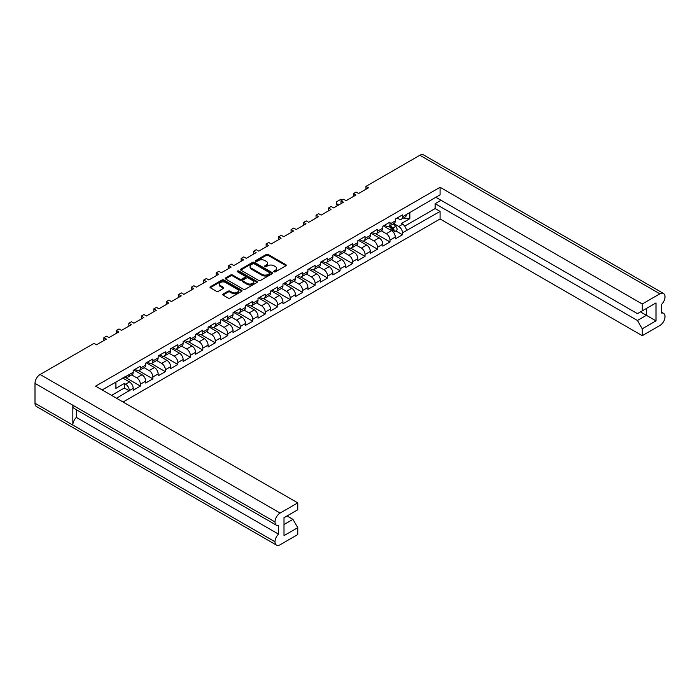 <?xml version="1.0" encoding="UTF-8"?>
<svg xmlns="http://www.w3.org/2000/svg" width="700" height="700" viewBox="0 0 700 700"><rect width="100%" height="100%" fill="white"/><g stroke="black" fill="none" stroke-linecap="round" stroke-linejoin="round"><path stroke-width="1.05" d="M274.05 271.836A0.971 0.56 0 0 0 275.424 271.836L285.854 265.808A1.391 0.805 0 0 0 286.256 265.248A1.391 0.805 0 0 0 285.854 264.679L268.188 254.476A1.391 0.805 0 0 0 266.219 254.476L255.789 260.496A0.971 0.56 0 0 0 257.162 261.293L258.519 260.514A4.445 2.564 0 0 1 264.793 260.514L266.271 261.363A4.445 2.564 0 0 1 267.566 263.174A4.445 2.564 0 0 1 266.271 264.994L264.924 265.773A0.971 0.56 0 0 0 266.297 266.56L267.645 265.781A4.445 2.564 0 0 1 273.928 265.781L275.398 266.63A4.445 2.564 0 0 1 276.701 268.45A4.445 2.564 0 0 1 275.398 270.261L274.05 271.04A0.971 0.56 0 0 0 274.05 271.836L274.05 271.04M228.086 291.174L223.125 294.035A1.391 0.805 0 0 0 222.722 294.604A1.391 0.805 0 0 0 223.125 295.164L228.086 298.025A1.391 0.805 0 0 0 230.046 298.025L241.631 291.34A1.391 0.805 0 0 0 242.043 290.771A1.391 0.805 0 0 0 241.631 290.211L223.965 280.009A1.391 0.805 0 0 0 221.996 280.009L210.42 286.694A1.391 0.805 0 0 0 210.009 287.262A1.391 0.805 0 0 0 210.42 287.831L216.405 291.287A1.391 0.805 0 0 0 218.365 291.287L223.326 288.426A1.391 0.805 0 0 0 223.729 287.858A1.391 0.805 0 0 0 223.326 287.289L220.36 285.574A3.71 2.144 0 0 1 219.266 284.06A3.71 2.144 0 0 1 221.559 282.082A3.71 2.144 0 0 1 225.61 282.546L237.239 289.257A3.71 2.144 0 0 1 238.324 290.771A3.71 2.144 0 0 1 236.031 292.757A3.71 2.144 0 0 1 231.989 292.294L230.046 291.174A1.391 0.805 0 0 0 228.086 291.174L228.086 292.092L223.125 294.954A1.391 0.805 0 0 0 222.976 295.059M94.036 343.368L40.119 374.5L280.123 513.065L297.762 502.88L95.603 386.164L440.081 187.285L642.241 304.001L659.881 293.816L419.877 155.251L365.96 186.384L368.436 187.81L358.601 193.498L356.116 192.062L353.483 193.585L355.959 195.02L346.124 200.699L343.639 199.264L340.996 200.795L343.481 202.221L333.637 207.9L331.161 206.474L328.519 207.996L331.004 209.431L321.16 215.11L318.684 213.675L316.041 215.197L318.517 216.633L308.683 222.311L306.197 220.885L303.564 222.407L306.04 223.843L296.196 229.521L293.72 228.086L291.078 229.609L293.562 231.044L283.719 236.723L281.243 235.296L278.6 236.819L281.076 238.245L271.241 243.932L268.756 242.498L266.123 244.02L268.599 245.455L258.764 251.134L256.279 249.707L253.636 251.23L256.121 252.656L246.277 258.344L243.801 256.909L241.159 258.431L243.644 259.866L233.8 265.545L231.324 264.11L228.681 265.641L231.157 267.067L221.322 272.755L218.838 271.32L216.204 272.842L218.68 274.277L208.836 279.956L206.36 278.521L203.718 280.053L206.202 281.479L196.359 287.158L193.883 285.731L191.24 287.254L193.716 288.689L183.881 294.368L181.396 292.933L178.763 294.455L181.239 295.89L171.404 301.569L168.919 300.142L166.276 301.665L168.761 303.1L158.918 308.779L156.441 307.344L153.799 308.866L156.284 310.301L146.44 315.98L143.964 314.554L141.321 316.076L143.798 317.502L133.963 323.19L131.477 321.755L128.844 323.277L131.32 324.713L121.476 330.391L119 328.965L116.357 330.488L118.843 331.914L108.999 337.601L106.522 336.166L103.88 337.689L106.356 339.124L96.521 344.803L94.036 343.368M240.949 270.2L258.615 280.402A1.391 0.805 0 0 0 260.575 280.402L272.16 273.717A1.391 0.805 0 0 0 272.562 273.149A1.391 0.805 0 0 0 272.16 272.58L254.494 262.386A1.391 0.805 0 0 0 252.525 262.386L240.949 269.071A1.391 0.805 0 0 0 240.537 269.64A1.391 0.805 0 0 0 240.949 270.2M256.891 282.529A1.391 0.805 0 0 0 257.303 281.96A1.391 0.805 0 0 0 256.891 281.391L238.936 271.023A0.971 0.56 0 0 0 237.562 271.819L245.017 276.124A1.391 0.805 0 0 1 245.429 276.692A1.391 0.805 0 0 1 245.017 277.261L241.727 279.16A1.391 0.805 0 0 1 239.767 279.16L232.601 275.021A1.391 0.805 0 0 0 230.641 275.021L225.68 277.882A1.391 0.805 0 0 0 225.277 278.451A1.391 0.805 0 0 0 225.68 279.011L243.346 289.214A1.391 0.805 0 0 0 245.315 289.214L256.891 282.529M103.88 340.559L103.88 337.689M116.357 333.349L116.357 330.488M128.844 326.148L128.844 323.277M141.321 318.938L141.321 316.076M153.799 311.736L153.799 308.866M166.276 304.526L166.276 301.665M178.763 297.325L178.763 294.455M191.24 290.115L191.24 287.254M203.718 282.914L203.718 280.053M216.204 275.704L216.204 272.842M228.681 268.502L228.681 265.641M241.159 261.293L241.159 258.431M253.636 254.091L253.636 251.23M266.123 246.89L266.123 244.02M278.6 239.68L278.6 236.819M291.078 232.479L291.078 229.609M303.564 225.269L303.564 222.407M316.041 218.067L316.041 215.197M328.519 210.857L328.519 207.996M340.996 203.656L340.996 200.795M353.483 196.446L353.483 193.585M365.96 189.245L365.96 186.384M116.524 398.239L129.316 390.574A5.206 3.001 60 0 0 125.641 384.204L124.364 383.46L115.92 388.334L115.92 381.964M123.043 402.01L440.081 218.969L642.241 335.685L659.881 325.5A7.245 4.183 120 0 0 665 316.627L665 316.627A7.245 4.183 120 0 0 663.504 313.294A7.245 4.183 120 0 0 661.483 313.031L661.483 304.439A7.245 4.183 120 0 0 665 296.791L665 296.765A7.245 4.183 120 0 0 663.504 293.457A7.245 4.183 120 0 0 659.881 293.816M409.841 212.266L409.841 218.645L401.398 223.519L402.684 224.254A5.206 3.001 -120 0 1 406.359 230.632L440.081 211.435L440.081 218.969M395.868 230.947L402.483 234.763L402.483 232.873A5.206 3.001 60 0 0 398.799 226.494L393.767 223.589M402.483 234.763L395.281 238.919L395.281 237.029L389.996 240.074L389.996 241.964L382.804 246.12L382.804 244.23L377.519 247.275L377.519 249.174L370.317 253.33L370.317 251.44L365.041 254.485L365.041 256.375L357.84 260.531L357.84 258.641L352.564 261.686L352.564 263.585L345.363 267.741L345.363 265.842L340.078 268.896L340.078 270.786L332.876 274.942L332.876 273.053L327.6 276.098L327.6 277.996L320.399 282.152L320.399 280.254L315.123 283.308L315.123 285.197L307.921 289.354L307.921 287.464L302.636 290.509L302.636 292.408L295.444 296.564L295.444 294.665L290.159 297.719L290.159 299.609L282.957 303.765L282.957 301.875L277.681 304.92L277.681 306.819L270.48 310.975L270.48 309.076L265.204 312.13L265.204 314.02L258.002 318.176L258.002 316.286L252.718 319.331L252.718 321.221L245.516 325.386L245.516 323.488L240.24 326.533L240.24 328.431L233.039 332.588L233.039 330.697L227.763 333.743L227.763 335.632L220.561 339.789L220.561 337.899L215.276 340.944L215.276 342.842L208.084 346.999L208.084 345.1L202.799 348.154L202.799 350.044L195.597 354.2L195.597 352.31L190.321 355.355L190.321 357.254L183.12 361.41L183.12 359.511L177.844 362.565L177.844 364.455L170.643 368.611L170.643 366.721L165.357 369.766L165.357 371.665L158.156 375.821L158.156 373.922L152.88 376.976L152.88 378.866L145.679 383.023L145.679 381.132L140.403 384.178L140.403 386.076L133.201 390.233L133.201 388.334L129.316 390.574M129.316 374.5L133.201 372.26A5.206 3.001 60 0 1 132.125 374.649L128.24 376.889A5.206 3.001 60 0 0 129.316 374.5L102.121 389.926M133.201 372.26L133.201 370.37L140.403 366.214L140.403 368.104A5.206 3.001 60 0 1 139.326 370.484A5.206 3.001 60 0 1 136.719 370.23L135.082 369.285M140.403 368.104L145.679 365.059L145.679 363.16L152.88 359.004L152.88 360.902A5.206 3.001 60 0 1 151.804 363.283A5.206 3.001 60 0 1 149.196 363.029L147.56 362.075M152.88 360.902L158.156 357.849L158.156 355.959L165.357 351.803L165.357 353.692A5.206 3.001 60 0 1 164.281 356.081A5.206 3.001 60 0 1 161.683 355.819L160.037 354.874M165.357 353.692L170.643 350.648L170.643 348.749L177.844 344.592L177.844 346.491A5.206 3.001 60 0 1 176.759 348.871A5.206 3.001 60 0 1 174.16 348.618L172.524 347.664M177.844 346.491L183.12 343.438L183.12 341.547L190.321 337.391L190.321 339.281A5.206 3.001 60 0 1 189.245 341.67A5.206 3.001 60 0 1 186.638 341.408L185.001 340.463M190.321 339.281L195.597 336.236L195.597 334.346L202.799 330.181L202.799 332.08A5.206 3.001 60 0 1 201.722 334.46A5.206 3.001 60 0 1 199.124 334.206L197.479 333.261M202.799 332.08L208.084 329.035L208.084 327.136L215.276 322.98L215.276 324.87A5.206 3.001 60 0 1 214.2 327.259A5.206 3.001 60 0 1 211.601 326.996L209.956 326.051M215.276 324.87L220.561 321.825L220.561 319.935L227.763 315.779L227.763 317.669A5.206 3.001 60 0 1 226.686 320.049A5.206 3.001 60 0 1 224.079 319.795L222.442 318.85M227.763 317.669L233.039 314.624L233.039 312.725L240.24 308.569L240.24 310.467A5.206 3.001 60 0 1 239.164 312.848A5.206 3.001 60 0 1 236.556 312.585L234.92 311.64M240.24 310.467L245.516 307.414L245.516 305.524L252.718 301.368L252.718 303.257A5.206 3.001 60 0 1 251.641 305.637A5.206 3.001 60 0 1 249.043 305.384L247.398 304.439M252.718 303.257L258.002 300.213L258.002 298.314L265.204 294.158L265.204 296.056A5.206 3.001 60 0 1 264.119 298.436A5.206 3.001 60 0 1 261.52 298.174L259.884 297.229M265.204 296.056L270.48 293.002L270.48 291.113L277.681 286.956L277.681 288.846A5.206 3.001 60 0 1 276.605 291.226A5.206 3.001 60 0 1 273.998 290.973L272.361 290.027M277.681 288.846L282.957 285.801L282.957 283.902L290.159 279.746L290.159 281.645A5.206 3.001 60 0 1 289.082 284.025A5.206 3.001 60 0 1 286.484 283.771L284.839 282.817M290.159 281.645L295.444 278.591L295.444 276.701L302.636 272.545L302.636 274.435A5.206 3.001 60 0 1 301.56 276.824A5.206 3.001 60 0 1 298.961 276.561L297.316 275.616M302.636 274.435L307.921 271.39L307.921 269.491L315.123 265.335L315.123 267.234A5.206 3.001 60 0 1 314.046 269.614A5.206 3.001 60 0 1 311.439 269.36L309.803 268.406M315.123 267.234L320.399 264.18L320.399 262.29L327.6 258.134L327.6 260.024A5.206 3.001 60 0 1 326.524 262.412A5.206 3.001 60 0 1 323.916 262.15L322.28 261.205M327.6 260.024L332.876 256.979L332.876 255.089L340.078 250.924L340.078 252.822A5.206 3.001 60 0 1 339.001 255.203A5.206 3.001 60 0 1 336.402 254.949L334.757 253.995M340.078 252.822L345.363 249.769L345.363 247.879L352.564 243.723L352.564 245.612A5.206 3.001 60 0 1 351.479 248.001A5.206 3.001 60 0 1 348.88 247.739L347.244 246.794M352.564 245.612L357.84 242.568L357.84 240.678L365.041 236.521L365.041 238.411A5.206 3.001 60 0 1 363.965 240.791A5.206 3.001 60 0 1 361.358 240.537L359.721 239.593M365.041 238.411L370.317 235.366L370.317 233.468L377.519 229.311L377.519 231.201A5.206 3.001 60 0 1 376.442 233.59A5.206 3.001 60 0 1 373.844 233.328L372.199 232.382M377.519 231.201L382.804 228.156L382.804 226.266L389.996 222.11L389.996 224A5.206 3.001 60 0 1 388.92 226.38A5.206 3.001 60 0 1 386.321 226.126L384.676 225.181M389.996 224L395.281 220.955L395.281 219.056L402.483 214.9L402.483 216.799A5.206 3.001 60 0 1 401.406 219.179A5.206 3.001 60 0 1 398.799 218.916L397.162 217.971M440.081 187.285L440.081 194.81L406.359 214.559A5.206 3.001 -120 0 1 405.283 216.939L401.406 219.179M283.999 524.545L292.959 519.374L297.762 527.686L283.999 535.631L283.999 517.711L297.762 509.766L297.762 502.88M280.123 513.065A7.245 4.183 120 0 0 275.004 521.929L275.004 521.955A7.245 4.183 120 0 0 276.5 525.262A7.245 4.183 120 0 0 278.521 525.534L278.521 534.126A7.245 4.183 120 0 0 275.004 541.774L275.004 541.791A7.245 4.183 120 0 0 276.5 545.108A7.245 4.183 120 0 0 280.123 544.749L297.762 534.564L297.762 527.686M292.959 519.374L287.044 515.952M125.396 376.486L125.641 376.626A5.206 3.001 60 0 0 128.24 376.889M125.641 384.204L129.518 381.964L122.719 378.035M129.518 381.964A5.206 3.001 60 0 1 133.201 388.334M409.841 218.645L404.723 218.645L404.723 217.263M403.524 217.954L404.723 218.645M642.241 304.001L642.241 310.879L637.438 313.652L435.838 197.26M642.241 310.879L655.996 302.934L655.996 320.854L642.241 328.799L642.241 335.685M642.241 328.799L637.438 320.486L435.12 203.674L441.044 200.261M440.081 211.435L435.12 208.574L435.12 203.674M140.403 384.178A5.206 3.001 60 0 0 136.719 377.808L131.688 374.894M136.719 377.808L142.004 374.754L133.796 370.02M145.679 365.059A5.206 3.001 60 0 1 144.602 367.439L139.326 370.484M142.004 374.754A5.206 3.001 60 0 1 145.679 381.132M152.88 376.976A5.206 3.001 60 0 0 149.196 370.598L144.165 367.692M149.196 370.598L154.481 367.553L146.282 362.819M158.156 357.849A5.206 3.001 60 0 1 157.08 360.238L151.804 363.283M154.481 367.553A5.206 3.001 60 0 1 158.156 373.922M165.357 369.766A5.206 3.001 60 0 0 161.683 363.396L156.643 360.491M161.683 363.396L166.959 360.342L158.76 355.609M170.643 350.648A5.206 3.001 60 0 1 169.566 353.027L164.281 356.081M166.959 360.342A5.206 3.001 60 0 1 170.643 366.721M177.844 362.565A5.206 3.001 60 0 0 174.16 356.186L169.12 353.281M174.16 356.186L179.436 353.141L171.237 348.408M183.12 343.438A5.206 3.001 60 0 1 182.044 345.826L176.759 348.871M179.436 353.141A5.206 3.001 60 0 1 183.12 359.511M190.321 355.355A5.206 3.001 60 0 0 186.638 348.985L181.606 346.08M186.638 348.985L191.923 345.931L183.724 341.197M195.597 336.236A5.206 3.001 60 0 1 194.521 338.616L189.245 341.67M191.923 345.931A5.206 3.001 60 0 1 195.597 352.31M202.799 348.154A5.206 3.001 60 0 0 199.124 341.775L194.084 338.87M199.124 341.775L204.4 338.73L196.201 333.996M208.084 329.035A5.206 3.001 60 0 1 206.999 331.415L201.722 334.46M204.4 338.73A5.206 3.001 60 0 1 208.084 345.1M215.276 340.944A5.206 3.001 60 0 0 211.601 334.574L206.561 331.669M211.601 334.574L216.877 331.529L208.679 326.795M220.561 321.825A5.206 3.001 60 0 1 219.485 324.205L214.2 327.259M216.877 331.529A5.206 3.001 60 0 1 220.561 337.899M227.763 333.743A5.206 3.001 60 0 0 224.079 327.373L219.048 324.459M224.079 327.373L229.364 324.319L221.156 319.585M233.039 314.624A5.206 3.001 60 0 1 231.963 317.004L226.686 320.049M229.364 324.319A5.206 3.001 60 0 1 233.039 330.697M240.24 326.533A5.206 3.001 60 0 0 236.556 320.162L231.525 317.257M236.556 320.162L241.841 317.118L233.642 312.384M245.516 307.414A5.206 3.001 60 0 1 244.44 309.794L239.164 312.848M241.841 317.118A5.206 3.001 60 0 1 245.516 323.488M252.718 319.331A5.206 3.001 60 0 0 249.043 312.961L244.002 310.047M249.043 312.961L254.319 309.908L246.12 305.174M258.002 300.213A5.206 3.001 60 0 1 256.926 302.592L251.641 305.637M254.319 309.908A5.206 3.001 60 0 1 258.002 316.286M265.204 312.13A5.206 3.001 60 0 0 261.52 305.751L256.48 302.846M261.52 305.751L266.796 302.706L258.598 297.973M270.48 293.002A5.206 3.001 60 0 1 269.404 295.382L264.119 298.436M266.796 302.706A5.206 3.001 60 0 1 270.48 309.076M277.681 304.92A5.206 3.001 60 0 0 273.998 298.55L268.966 295.636M273.998 298.55L279.283 295.496L271.084 290.762M282.957 285.801A5.206 3.001 60 0 1 281.881 288.181L276.605 291.226M279.283 295.496A5.206 3.001 60 0 1 282.957 301.875M290.159 297.719A5.206 3.001 60 0 0 286.484 291.34L281.444 288.435M286.484 291.34L291.76 288.295L283.561 283.561M295.444 278.591A5.206 3.001 60 0 1 294.359 280.98L289.082 284.025M291.76 288.295A5.206 3.001 60 0 1 295.444 294.665M302.636 290.509A5.206 3.001 60 0 0 298.961 284.139L293.921 281.225M298.961 284.139L304.238 281.085L296.039 276.351M307.921 271.39A5.206 3.001 60 0 1 306.845 273.77L301.56 276.824M304.238 281.085A5.206 3.001 60 0 1 307.921 287.464M315.123 283.308A5.206 3.001 60 0 0 311.439 276.929L306.408 274.024M311.439 276.929L316.724 273.884L308.516 269.15M320.399 264.18A5.206 3.001 60 0 1 319.322 266.569L314.046 269.614M316.724 273.884A5.206 3.001 60 0 1 320.399 280.254M327.6 276.098A5.206 3.001 60 0 0 323.916 269.727L318.885 266.822M323.916 269.727L329.201 266.674L321.002 261.94M332.876 256.979A5.206 3.001 60 0 1 331.8 259.359L326.524 262.412M329.201 266.674A5.206 3.001 60 0 1 332.876 273.053M340.078 268.896A5.206 3.001 60 0 0 336.402 262.517L331.363 259.613M336.402 262.517L341.679 259.473L333.48 254.739M345.363 249.769A5.206 3.001 60 0 1 344.286 252.157L339.001 255.203M341.679 259.473A5.206 3.001 60 0 1 345.363 265.842M352.564 261.686A5.206 3.001 60 0 0 348.88 255.316L343.84 252.411M348.88 255.316L354.156 252.271L345.957 247.529M357.84 242.568A5.206 3.001 60 0 1 356.764 244.947L351.479 248.001M354.156 252.271A5.206 3.001 60 0 1 357.84 258.641M365.041 254.485A5.206 3.001 60 0 0 361.358 248.106L356.326 245.201M361.358 248.106L366.642 245.061L358.444 240.328M370.317 235.366A5.206 3.001 60 0 1 369.241 237.746L363.965 240.791M366.642 245.061A5.206 3.001 60 0 1 370.317 251.44M377.519 247.275A5.206 3.001 60 0 0 373.844 240.905L368.804 238M373.844 240.905L379.12 237.86L370.921 233.126M382.804 228.156A5.206 3.001 60 0 1 381.719 230.536L376.442 233.59M379.12 237.86A5.206 3.001 60 0 1 382.804 244.23M389.996 240.074A5.206 3.001 60 0 0 386.321 233.704L381.281 230.79M386.321 233.704L391.598 230.65L383.399 225.916M395.281 220.955A5.206 3.001 60 0 1 394.205 223.335L388.92 226.38M391.598 230.65A5.206 3.001 60 0 1 395.281 237.029M276.5 545.108L36.496 406.543A7.245 4.183 -60 0 1 35 403.235L275.004 541.791M276.5 525.262L74.34 408.555A7.245 4.183 -60 0 1 72.844 405.239L275.004 521.955L35 383.373L35 403.235M35 383.373A7.245 4.183 -60 0 1 40.119 374.5M419.877 155.251A7.245 4.183 -60 0 1 423.5 154.893L663.504 293.457M72.844 405.239L72.844 425.058A7.245 4.183 -60 0 1 76.361 417.41L76.361 409.719M375.856 233.8L389.996 241.964M363.37 241.001L377.519 249.174M350.892 248.211L365.041 256.375M338.415 255.412L352.564 263.585M325.938 262.623L340.078 270.786M313.451 269.824L327.6 277.996M300.974 277.034L315.123 285.197M288.496 284.235L302.636 292.408M276.01 291.445L290.159 299.609M263.533 298.646L277.681 306.819M251.055 305.856L265.204 314.02M238.578 313.058L252.718 321.221M226.091 320.267L240.24 328.431M213.614 327.469L227.763 335.632M201.136 334.67L215.276 342.842M188.65 341.88L202.799 350.044M176.173 349.081L190.321 357.254M163.695 356.291L177.844 364.455M151.218 363.493L165.357 371.665M138.731 370.703L152.88 378.866M124.6 376.95L140.403 386.076M76.361 417.41L278.521 534.126M404.714 226.135L435.12 208.574M637.438 320.486L646.398 315.315L640.483 311.894M655.996 320.854L646.398 315.315L646.398 308.481L655.996 302.934M129.316 390.854L124.364 387.993L124.364 383.46M111.562 395.377L124.364 387.993M274.172 271.889L275.398 271.18A4.445 2.564 0 0 0 276.701 269.369L276.701 268.45M267.566 263.174L267.566 264.101A4.445 2.564 0 0 1 266.271 265.912L265.037 266.621M286.002 265.703A1.391 0.805 0 0 0 285.854 265.598L268.188 255.404A1.391 0.805 0 0 0 266.219 255.404L255.911 261.354M272.309 273.613A1.391 0.805 0 0 0 272.16 273.507L254.494 263.305A1.391 0.805 0 0 0 252.525 263.305L240.949 269.99A1.391 0.805 0 0 0 240.791 270.095M269.701 273.543A0.971 0.56 0 0 0 269.701 272.755L254.196 263.804A0.971 0.56 0 0 0 252.822 263.804L251.396 264.618A4.445 2.564 0 0 0 250.101 266.438A4.445 2.564 0 0 0 251.396 268.249L262.001 274.365A4.445 2.564 0 0 0 268.284 274.365L269.701 273.543L269.701 274.47A0.971 0.56 0 0 0 269.99 274.076L269.99 273.149M250.101 266.438L250.101 267.356A4.445 2.564 0 0 0 251.396 269.176L251.396 268.249M269.701 274.47L268.284 275.293A4.445 2.564 0 0 1 262.001 275.293L251.396 269.176M245.429 276.692L245.429 277.62A1.391 0.805 0 0 1 245.017 278.18L241.727 280.079A1.391 0.805 0 0 1 239.767 280.079L232.601 275.94A1.391 0.805 0 0 0 230.641 275.94L225.68 278.81A1.391 0.805 0 0 0 225.531 278.915M257.049 282.424A1.391 0.805 0 0 0 256.891 282.319L238.936 271.95A0.971 0.56 0 0 0 237.676 271.889M247.205 283.447A3.71 2.144 0 0 0 251.248 283.911A3.71 2.144 0 0 0 253.54 281.934A3.71 2.144 0 0 0 252.455 280.42L248.351 278.049A1.391 0.805 0 0 0 246.391 278.049L243.101 279.947A1.391 0.805 0 0 0 242.699 280.516A1.391 0.805 0 0 0 243.101 281.085L247.205 283.447L247.205 284.375A3.71 2.144 0 0 0 251.248 284.839A3.71 2.144 0 0 0 253.54 282.861L253.54 281.934M242.699 280.516L242.699 281.444A1.391 0.805 0 0 0 243.101 282.004L243.101 281.085M247.205 284.375L243.101 282.004M238.324 290.771L238.324 291.699A3.71 2.144 0 0 1 236.031 293.676A3.71 2.144 0 0 1 231.989 293.213L230.046 292.092A1.391 0.805 0 0 0 228.086 292.092M219.266 284.06L219.266 284.979A3.71 2.144 0 0 0 220.36 286.501L220.36 285.574M223.475 288.321A1.391 0.805 0 0 0 223.326 288.216L220.36 286.501M241.789 291.235A1.391 0.805 0 0 0 241.631 291.13L223.965 280.928A1.391 0.805 0 0 0 221.996 280.928L210.42 287.621A1.391 0.805 0 0 0 210.263 287.726M389.016 226.328L391.51 228.795A2.826 1.636 60 0 1 392.84 231.612M383.801 225.689L384.921 226.791M343.166 199.544A3.395 1.96 -0 0 0 339.64 200.008L337.321 201.346A3.395 1.96 -0 0 0 336.324 202.729A3.395 1.96 -0 0 0 337.321 204.12L338.756 204.951M389.559 226.013L392.525 228.935A1.356 0.787 60 0 1 392.875 230.974A1.356 0.787 60 0 1 392.752 231.017M390.373 225.549L392.866 228.007A2.826 1.636 60 0 1 393.61 232.243A2.826 1.636 60 0 1 393.47 232.312M393.251 223.886L395.745 226.345A2.826 1.636 60 0 1 396.498 230.58L393.61 232.243M337.724 205.546L337.321 205.319A3.395 1.96 180 0 1 336.324 203.936L336.324 202.729M406.359 230.632L402.483 232.873M402.483 216.799L406.359 214.559M398.799 226.494L402.684 224.254M275.004 541.774L72.844 425.058M275.398 271.18L275.398 270.261M264.924 266.56L264.924 265.773M266.271 265.912L266.271 264.994M255.789 261.293L255.789 260.496M266.219 255.404L266.219 254.476M268.188 255.404L268.188 254.476M285.854 265.598L285.854 264.679M240.949 269.99L240.949 269.071M252.525 263.305L252.525 262.386M254.494 263.305L254.494 262.386M272.16 273.507L272.16 272.58M262.001 275.293L262.001 274.365M268.284 275.293L268.284 274.365M225.68 278.81L225.68 277.882M230.641 275.94L230.641 275.021M232.601 275.94L232.601 275.021M239.767 280.079L239.767 279.16M241.727 280.079L241.727 279.16M245.017 278.18L245.017 277.261M238.936 271.95L238.936 271.023M256.891 282.319L256.891 281.391M223.125 294.954L223.125 294.035M230.046 292.092L230.046 291.174M231.989 293.213L231.989 292.294M223.326 288.216L223.326 287.289M210.42 287.621L210.42 286.694M221.996 280.928L221.996 280.009M223.965 280.928L223.965 280.009M241.631 291.13L241.631 290.211M391.51 228.795L389.944 229.696M393.164 230.352L392.648 230.641M395.745 226.345L392.866 228.007M337.321 205.319L337.321 204.12M663.504 313.294L661.483 312.13"/></g></svg>
